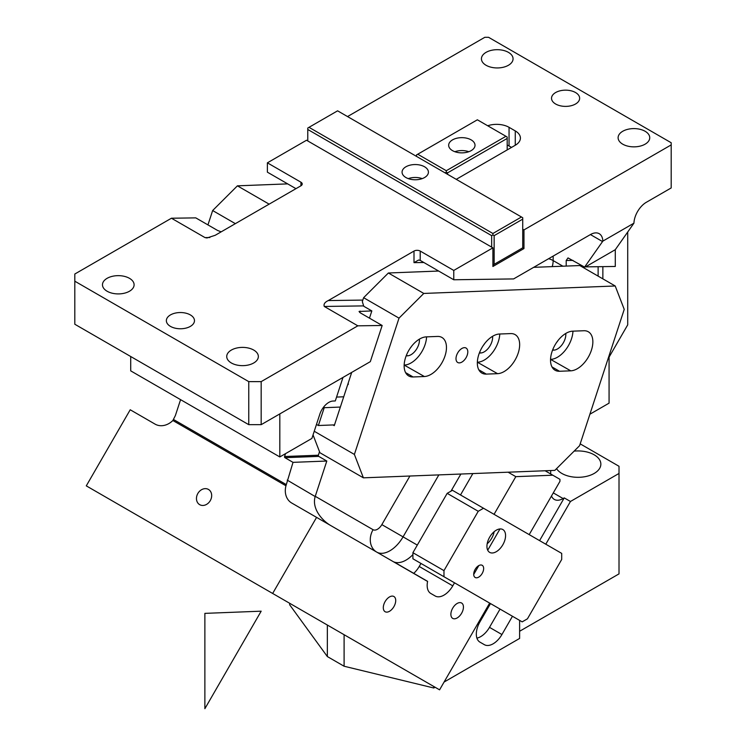 <?xml version="1.0" encoding="UTF-8"?>
<svg xmlns="http://www.w3.org/2000/svg" width="746" height="746" viewBox="0 0 746 746"><rect width="100%" height="100%" fill="white"/><g stroke="black" fill="none" stroke-linecap="round" stroke-linejoin="round"><path stroke-width="1.12" d="M552.814 475.211L559.948 479.333L559.948 481.357L529.194 534.621L494.057 514.33L515.812 476.657L552.814 475.211L545.112 470.763M434.638 571.333L489.665 603.094L439.58 689.836L86.284 485.86L130.214 409.768L155.065 424.12A17.568 14.351 120 0 0 172.867 420.502L175.375 415.559L180.579 399.66M285.522 453.652L284.58 456.524A0.877 0.671 87.8 0 0 284.944 457.69L293.019 462.352L285.96 485.795A17.568 14.351 -60 0 0 291.733 503.028L426.404 580.78A26.352 15.218 -60 0 0 427.607 581.358L394.056 561.99A26.352 15.218 -60 0 0 412.911 554.614M331.317 525.874C322.412 521.006 311.548 508.753 315.176 496.538L287.201 480.116M293.019 462.352L326.804 461.037L315.25 496.314L373.065 529.697A17.568 14.351 120 0 0 376.59 552.021M284.944 457.69L318.728 456.375A0.877 0.671 87.8 0 1 318.365 455.209L319.512 451.703M318.728 456.375L326.804 461.037M460.869 474.036L450.994 491.148M427.607 581.358A17.568 10.146 -60 0 0 430.796 593.462L435.188 595.998A17.568 10.146 -60 0 0 452.766 585.852L419.215 566.484A17.568 10.146 -60 0 1 413.722 573.338M472.852 473.57L460.506 494.962M420.977 563.435L419.215 566.484M454.519 582.803L452.766 585.852M508.101 472.199L515.812 476.657M316.481 424.418L318.374 425.509L334.516 424.884M318.374 425.509L324.212 407.698L340.344 407.064M323.867 406.794L324.212 407.698M272.654 593.462L316.584 517.37M395.511 598.786A8.784 5.073 -60 0 1 392.61 608.531A8.784 5.073 -60 0 1 385.113 611.72A8.784 5.073 -60 0 1 383.509 609.435A8.784 5.073 -60 0 1 386.4 599.691A8.784 5.073 -60 0 1 393.897 596.502A8.784 5.073 -60 0 1 395.511 598.786M462.669 604.046A8.877 5.129 -60 0 1 460.916 614.34A8.877 5.129 -60 0 1 452.719 618.397A8.877 5.129 -60 0 1 451.647 617.362A8.877 5.129 -60 0 1 453.391 607.076A8.877 5.129 -60 0 1 461.597 603.02A8.877 5.129 -60 0 1 462.669 604.046M197.233 502.002A8.784 7.171 120 0 1 199.135 491.689A8.784 7.171 120 0 1 208.46 489.441A8.784 7.171 120 0 1 210.904 492.09A8.784 7.171 120 0 1 209.001 502.403A8.784 7.171 120 0 1 199.676 504.66A8.784 7.171 120 0 1 197.233 502.002M412.911 552.702L412.911 558.782L443.973 576.723L522.172 621.866L527.441 618.826L561.701 559.472L561.701 553.392L483.511 508.24L478.242 511.29L447.18 493.348L412.911 552.702L443.973 570.634L478.242 511.29M443.973 576.723L443.973 570.634M483.511 508.24L452.449 490.308L447.18 493.348M496.109 606.815A8.784 5.073 120 0 0 496.137 606.834L490.504 603.579L496.137 606.834M482.196 565.309A7.031 4.056 -60 0 1 482.196 573.422A7.031 4.056 -60 0 1 475.165 577.479L475.165 577.479A7.031 4.056 -60 0 1 475.165 569.366A7.031 4.056 -60 0 1 482.196 565.309L482.196 565.309M489.665 552.376A13.176 7.609 -60 0 1 489.665 537.157A13.176 7.609 -60 0 1 502.841 529.548L502.841 529.548A13.176 7.609 -60 0 1 502.841 544.767A13.176 7.609 -60 0 1 489.665 552.376L489.665 552.376M494.15 531.693A13.176 7.609 -60 0 1 487.175 543.769M499.988 528.942L487.716 550.203M478.848 565.561L473.71 574.448M248.754 381.626L248.754 424.67L74.805 324.24L74.805 281.195L248.754 381.626L261.175 381.626L357.828 325.825L324.277 306.457C323.456 304.191 324.78 302.233 328.259 300.573L414.002 251.066L414.002 262.648L418.627 260.018L420.212 260.401L453.764 279.769L513.612 278.92L590.431 234.57A17.568 10.146 -60 0 1 599.225 233.703A17.568 10.146 -60 0 1 602.852 241.117L584.584 267.105L568.014 257.911L566.205 260.485L566.205 266.07M615.282 249.696L615.282 266.462L585.517 266.881L615.282 249.696L633.932 223.175L602.852 241.117M585.517 266.881L584.584 267.105M598.124 276.123L598.124 266.704M347.533 116.562L484.825 37.3L488.555 37.3L671.195 142.747L671.195 187.945L646.344 202.287A17.568 10.146 120 0 0 633.932 223.175M609.072 357.138L627.712 324.855L627.712 232.015M609.072 355.674L609.072 403.148L589.899 414.216M279.815 413.909L279.815 456.944L130.718 370.865L130.718 356.523M279.815 456.944L311.893 438.424L319.82 414.216A14.053 8.113 -60 0 1 333.033 401.04L335.29 400.956L342.992 377.429M248.754 424.67L261.175 424.67L261.175 381.626M74.805 281.195L74.805 274.024L171.449 218.224L195.788 217.879L217.534 230.43L221.152 231.857M336.558 397.077L343.71 396.797L347.533 385.123L348.438 384.05M300.936 185.791L300.936 182.201A4.392 2.536 0 0 1 302.223 184.001A4.392 2.536 0 0 1 300.936 185.791L215.193 235.298L206.95 237.965L205.001 237.592L171.449 218.224M300.936 182.201L267.385 162.833L306.531 140.239L492.901 247.84L492.901 266.49L523.962 248.558L523.962 229.908L671.195 144.901M295.957 188.663L267.385 172.167L267.385 162.833M453.764 279.769L453.764 270.434L492.901 247.84M453.764 270.434L420.212 251.066A4.392 2.536 180 0 0 414.002 251.066M357.828 325.825L382.166 325.48L370.314 361.651L261.175 424.67M369.466 318.15L371.834 310.923L359.05 311.474L360.421 312.928L382.166 325.48M522.722 229.19L523.962 229.908M523.962 248.558L522.722 247.84L494.141 264.336L494.141 235.643L522.722 219.147L522.722 247.84M487.707 125.757A17.568 10.146 180 0 1 509.052 127.324L515.262 130.914A17.568 10.146 180 0 1 520.41 138.085A17.568 10.146 180 0 1 515.262 145.256L456.244 179.338M507.187 145.041A17.568 10.146 180 0 1 509.052 145.974L511.542 147.41M508.427 52.36A15.815 9.129 180 0 1 513.062 58.822A15.815 9.129 180 0 1 503.298 67.252A15.815 9.129 180 0 1 486.066 65.275A15.815 9.129 180 0 1 481.431 58.822A15.815 9.129 180 0 1 491.194 50.383A15.815 9.129 180 0 1 508.427 52.36M622.742 144.183A15.815 9.129 180 0 1 618.108 137.73A15.815 9.129 180 0 1 627.871 129.291A15.815 9.129 180 0 1 645.103 131.268A15.815 9.129 180 0 1 649.738 137.73A15.815 9.129 180 0 1 639.975 146.16A15.815 9.129 180 0 1 622.742 144.183M575.53 92.532A14.053 8.113 180 0 1 579.642 98.276A14.053 8.113 180 0 1 570.96 105.773A14.053 8.113 180 0 1 555.649 104.011A14.053 8.113 180 0 1 551.527 98.276A14.053 8.113 180 0 1 560.209 90.779A14.053 8.113 180 0 1 575.53 92.532M129.468 278.323A15.815 9.129 180 0 1 134.103 284.785A15.815 9.129 180 0 1 124.34 293.215A15.815 9.129 180 0 1 107.107 291.238A15.815 9.129 180 0 1 102.472 284.785A15.815 9.129 180 0 1 112.236 276.346A15.815 9.129 180 0 1 129.468 278.323M231.353 362.976A15.815 9.129 180 0 1 226.728 356.513A15.815 9.129 180 0 1 236.491 348.084A15.815 9.129 180 0 1 253.724 350.06A15.815 9.129 180 0 1 258.349 356.513A15.815 9.129 180 0 1 248.595 364.953A15.815 9.129 180 0 1 231.353 362.976M190.351 314.915A14.053 8.113 180 0 1 194.473 320.649A14.053 8.113 180 0 1 185.791 328.147A14.053 8.113 180 0 1 170.47 326.394A14.053 8.113 180 0 1 166.358 320.649A14.053 8.113 180 0 1 175.04 313.152A14.053 8.113 180 0 1 190.351 314.915M533.679 267.338L579.81 265.548L615.217 285.988L624.234 309.385L579.595 445.679L554.828 470.381L363.395 477.832L319.913 452.729L313.05 434.909M363.395 477.832L354.387 454.435L314.243 431.263M371.834 310.923L363.759 306.261L362.323 301.626L363.61 297.701L388.377 272.989L423.784 293.439L615.217 285.988M388.377 272.989L438.629 271.04M363.61 297.701L399.017 318.141L423.784 293.439M351.702 372.403L334.264 425.658L333.014 424.94M399.017 318.141L354.387 454.435M411.55 346.321A11.861 6.845 -60 0 1 410.123 348.289M484.741 343.477A11.861 6.845 -60 0 1 483.315 345.435M557.943 340.624A11.861 6.845 -60 0 1 556.516 342.591M424.371 376.525A21.96 12.682 -60 0 0 443.656 359.423A21.96 12.682 -60 0 0 441.912 337.453A21.96 12.682 -60 0 0 437.501 336.437L426.236 336.875A21.96 12.682 -60 0 0 406.952 353.977A21.96 12.682 -60 0 0 408.687 375.937A21.96 12.682 -60 0 0 413.107 376.963L424.371 376.525L404.155 365.055M497.563 373.671L486.299 374.11A21.96 12.682 -60 0 1 481.888 373.093A21.96 12.682 -60 0 1 480.144 351.124A21.96 12.682 -60 0 1 499.428 334.022L510.693 333.593A21.96 12.682 -60 0 1 515.113 334.609A21.96 12.682 -60 0 1 516.847 356.569A21.96 12.682 -60 0 1 497.563 373.671L477.356 362.211M467.248 355.068A8.346 4.821 -60 0 1 457.727 362.5A8.346 4.821 -60 0 1 456.552 355.478A8.346 4.821 -60 0 1 466.073 348.046A8.346 4.821 -60 0 1 467.248 355.068M570.755 370.827A21.96 12.682 -60 0 0 590.049 353.725A21.96 12.682 -60 0 0 588.305 331.765A21.96 12.682 -60 0 0 583.885 330.739L572.63 331.177A21.96 12.682 -60 0 0 553.336 348.279A21.96 12.682 -60 0 0 555.08 370.24A21.96 12.682 -60 0 0 559.5 371.266L570.755 370.827L550.548 359.367M499.764 334.012A21.96 12.682 -60 0 1 477.682 362.192M479.352 353.026L480.704 352.979L479.622 352.354M492.584 336.297A11.861 6.845 -60 0 1 489.124 347.216A11.861 6.845 -60 0 1 480.704 352.979M572.956 331.168A21.96 12.682 -60 0 1 550.884 359.348M552.553 350.182L553.896 350.126L552.814 349.501M565.785 333.453A11.861 6.845 -60 0 1 562.325 344.363A11.861 6.845 -60 0 1 553.896 350.126M426.572 336.856A21.96 12.682 -60 0 1 404.491 365.046M406.16 355.879L407.512 355.823L406.43 355.199M419.392 339.15A11.861 6.845 -60 0 1 415.932 350.06A11.861 6.845 -60 0 1 407.512 355.823M235.354 223.651L212.647 210.54L237.415 185.838L287.667 183.88M237.415 185.838L269.138 204.152M212.647 210.54L207.947 224.891M422.217 178.62A13.176 7.609 0 0 0 418.954 177.772A13.176 7.609 0 0 0 408.267 178.62M418.954 164.857A13.176 7.609 0 0 0 402.066 172.158A13.176 7.609 0 0 0 411.531 179.46A13.176 7.609 0 0 0 428.418 172.158A13.176 7.609 0 0 0 418.954 164.857M492.901 233.489L521.473 216.993L337.593 110.828L309.012 127.324L492.901 233.489L492.901 234.925L494.141 235.643M521.473 216.993L522.722 217.711L522.722 219.147M492.901 234.925L491.661 235.643L307.772 129.478L307.772 128.042L309.012 127.324M492.901 265.054L494.141 264.336M491.661 247.122L491.661 235.643M307.772 129.478L307.772 140.957M468.814 151.718A13.176 7.609 0 0 0 454.864 151.718M449.195 143.12A13.176 7.609 0 0 0 448.663 145.256A13.176 7.609 0 0 0 459.965 152.79A13.176 7.609 0 0 0 474.484 147.4A13.176 7.609 0 0 0 475.015 145.256A13.176 7.609 0 0 0 463.714 137.73A13.176 7.609 0 0 0 449.195 143.12M417.732 154.226L446.304 170.722L505.947 136.294L477.365 119.798L416.482 154.944L416.482 156.38M446.304 170.722L446.304 172.158L445.064 172.876M507.187 149.927L507.187 137.012L505.947 136.294M446.304 172.158L447.553 172.876L447.553 174.312M507.187 138.448L447.553 172.876M344.102 634.706L344.102 666.234L433.79 687.989L433.79 686.488M327.345 625.036L327.345 656.555L344.102 666.234M327.345 656.555L289.662 604.782L289.662 603.272M519.617 631.265L619.012 573.879L619.012 466.278L580.192 443.861M619.012 473.449L570.457 501.48L545.792 544.198M539.582 540.617L564.246 497.899L563.099 498.552A17.568 10.146 -60 0 1 554.315 499.428A17.568 10.146 -60 0 1 551.49 496.015M519.617 620.392L519.617 638.436L444.084 682.049M550.679 473.98L550.679 470.549M512.465 616.261L501.927 634.529L489.497 627.349A17.568 10.146 -60 0 1 476.918 638.128M501.927 634.529A17.568 10.146 -60 0 1 484.359 644.675L479.958 642.138A17.568 10.146 -60 0 1 479.958 621.847L490.504 603.579M489.497 627.349L500.044 609.09M564.246 497.899L570.457 501.48M435.086 687.243L433.79 687.989M574.14 451.125A22.846 13.186 180 0 1 594.161 454.799A22.846 13.186 180 0 1 600.856 464.124A22.846 13.186 180 0 1 586.748 476.312A22.846 13.186 180 0 1 561.859 473.449A22.846 13.186 180 0 1 556.563 468.656M261.175 611.179L204.87 708.7L204.87 613.371L261.175 611.179M286.203 484.555L173.613 419.55M285.96 485.795L172.867 420.502M417.303 545.093L403.064 536.868A26.352 15.218 -60 0 1 376.805 552.143M409.908 476.023L381.849 524.625A8.784 5.073 -60 0 1 373.065 529.697M438.844 474.894L403.064 536.868L381.849 524.625M284.58 456.524L318.365 455.209M552.217 266.62A17.568 10.146 120 0 0 553.159 260.587L553.159 256.092M548.646 258.694A17.568 10.146 180 0 1 553.159 260.587L562.894 266.201M590.431 234.57L602.544 241.564M602.861 278.855L602.861 266.639M205.001 237.592L209.84 237.526M420.212 260.401L420.212 251.066M423.859 262.508L414.002 262.648M328.259 300.573L362.826 300.079M572.956 260.391L566.205 260.485M363.647 305.897L324.277 306.457M359.665 312.425L360.104 311.091M515.262 130.914L515.262 145.256M509.052 145.974L509.052 127.324M486.299 374.11L478.792 369.774M559.5 371.266L551.984 366.929M413.107 376.963L405.6 372.618M563.099 498.552L553.29 492.892"/></g></svg>

